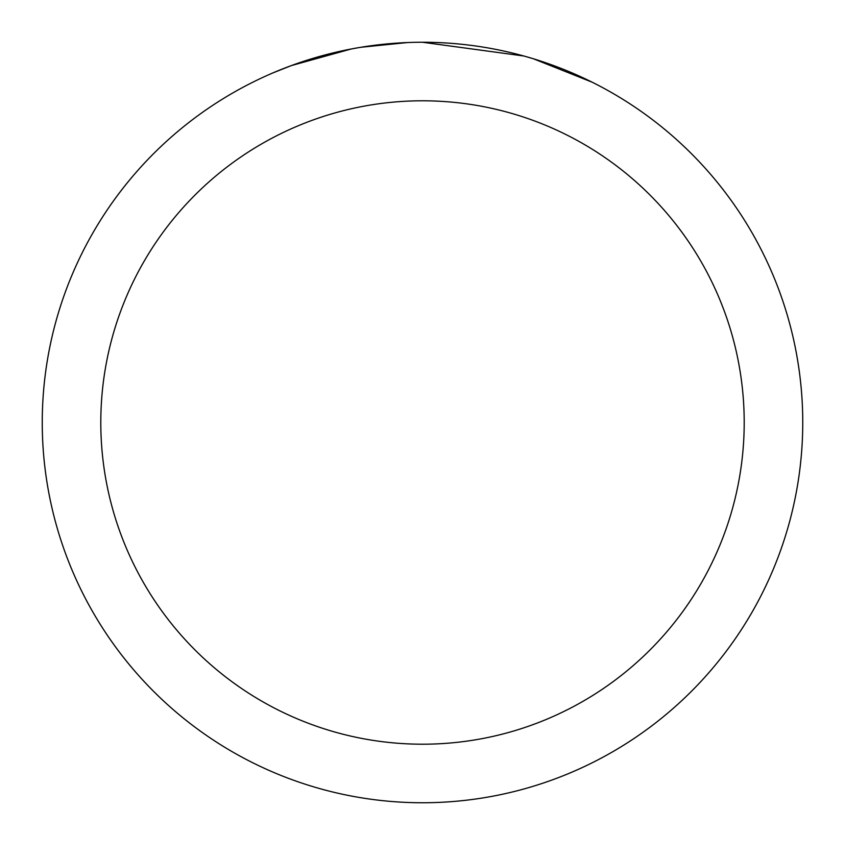 <?xml version="1.0" encoding="UTF-8"?>
<svg xmlns="http://www.w3.org/2000/svg" width="845" height="845" viewBox="0 0 845 845"><rect width="100%" height="100%" fill="white"/><g stroke="black" fill="none" stroke-linecap="round" stroke-linejoin="round"><path stroke-width="1.27" d="M433.612 42.419L441.808 42.736M492.688 48.788L495.138 49.253M422.5 42.25A380.25 380.25 0 0 1 802.75 422.5A380.25 380.25 0 0 1 422.5 802.75A380.25 380.25 0 0 1 42.25 422.5A380.25 380.25 0 0 1 422.5 42.25L523.826 56.002M526.509 56.752L533.459 58.801L591.954 82.113M422.5 100.798A321.702 321.702 0 0 1 744.202 422.5A321.702 321.702 0 0 1 422.5 744.202A321.702 321.702 0 0 1 100.798 422.5A321.702 321.702 0 0 1 422.5 100.798M358.185 47.732L351.224 48.989L291.303 65.604L272.85 72.934M380.641 44.563L383.693 44.236M303.049 61.495L332.138 53.14M336.405 52.126L351.224 48.989M365.674 46.528L376.722 45.017M378.465 44.806L381.634 44.458M387.147 43.898L397.298 43.084M407.491 42.546L360.857 47.278"/></g></svg>
